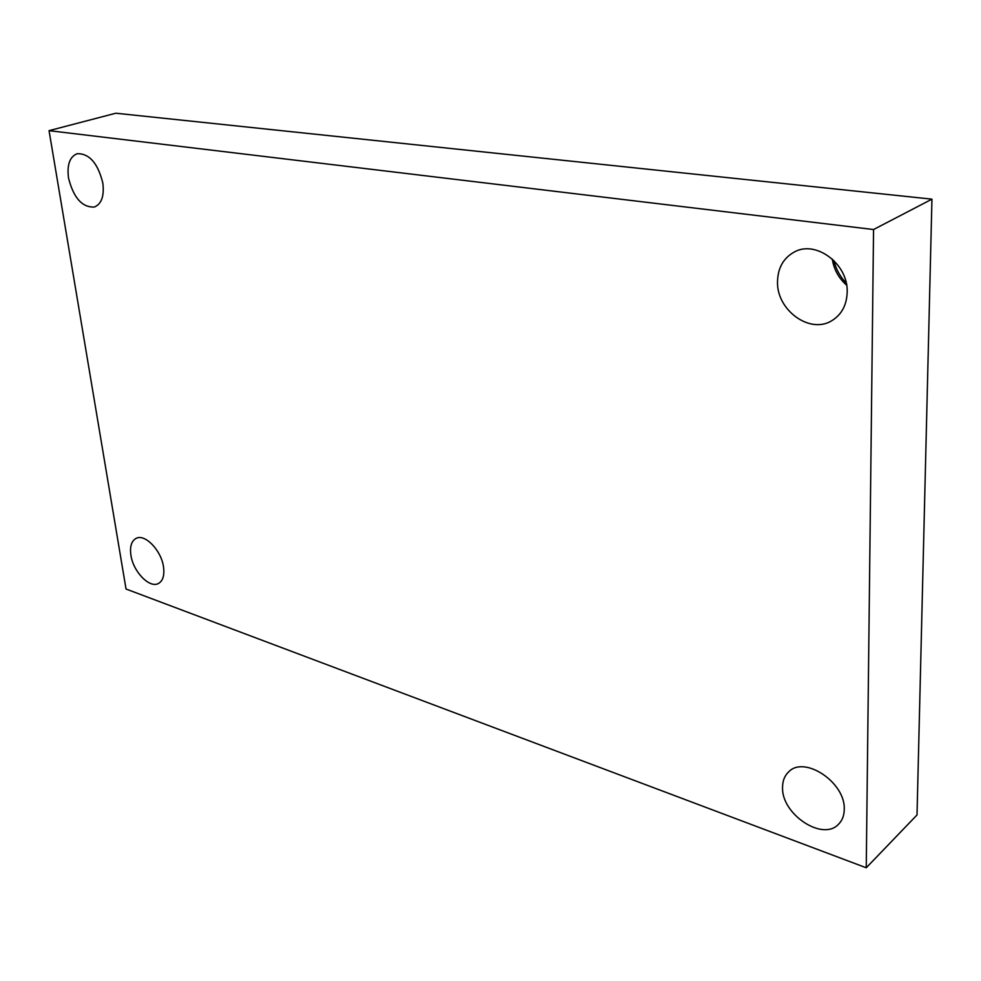 <?xml version="1.0" encoding="UTF-8"?>
<svg xmlns="http://www.w3.org/2000/svg" width="981" height="981" viewBox="0 0 981 981"><rect width="100%" height="100%" fill="white"/><g stroke="black" fill="none" stroke-linecap="round" stroke-linejoin="round"><path stroke-width="1.47" d="M49.05 130.657L873.556 229.529L866.248 867.78L126.034 589.017L49.05 130.657L115.832 113.22L931.95 199.155L873.556 229.529M931.95 199.155L917.014 814.966L866.248 867.78M130.927 555.295C129.7 546.687 131.417 541.071 136.04 538.422C144.771 533.345 161.338 550.378 163.508 566.895C164.624 575.32 162.956 580.826 158.505 583.45C149.676 588.698 133.208 571.739 130.927 555.295M782.556 787.473C782.544 780.888 784.616 775.652 788.749 771.789C804.408 755.137 845.72 782.605 844.249 809.46C844.15 815.591 842.25 820.508 838.559 824.212C822.642 841.747 781.391 814.083 782.556 787.473M777.504 281.939C777.761 268.12 783.328 258.162 794.218 252.056C815.714 239.695 848.406 263.987 847.179 292.154C846.726 305.14 841.612 314.643 831.814 320.689C809.975 334.46 776.719 310.241 777.504 281.939M68.523 178.052C66.843 164.857 69.725 156.752 77.156 153.71C89.332 153.392 97.892 163.177 102.833 183.079C104.366 196.041 101.546 204.023 94.397 207.028C82.196 207.58 73.575 197.917 68.523 178.052M833.862 260.492C835.947 269.101 840.067 276.605 846.211 283.019M832.268 258.984C833.887 269.419 838.669 278.15 846.628 285.164"/></g></svg>
